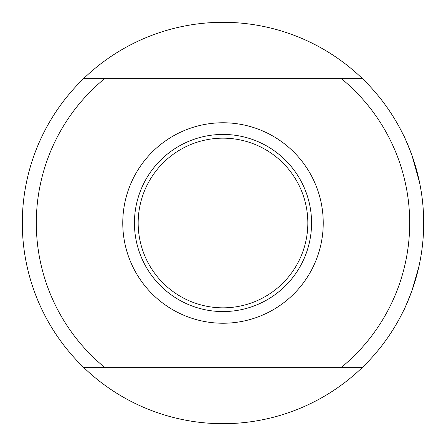<?xml version="1.0" encoding="UTF-8"?>
<svg xmlns="http://www.w3.org/2000/svg" width="446" height="446" viewBox="0 0 446 446"><rect width="100%" height="100%" fill="white"/><g stroke="black" fill="none" stroke-linecap="round" stroke-linejoin="round"><path stroke-width="0.67" d="M405.949 140.479L403.234 134.709C403.758 135.054 406.691 142.006 412.032 155.565L419.58 182.553M405.949 305.521L403.234 311.291C403.758 310.946 406.691 303.994 412.032 290.435L419.023 266.078M421.699 251.265L422.117 248.154M423.7 222.705L423.7 222.387M422.518 201.263L422.206 198.57M138.165 223A84.835 84.835 0 0 0 223 307.835A84.835 84.835 0 0 0 307.835 223A84.835 84.835 0 0 0 223 138.165A84.835 84.835 0 0 0 138.165 223M311.564 223A88.564 88.564 0 0 0 223 134.436A88.564 88.564 0 0 0 134.436 223A88.564 88.564 0 0 0 223 311.564A88.564 88.564 0 0 0 311.564 223M122.767 223A100.233 100.233 0 0 0 223 323.233A100.233 100.233 0 0 0 323.233 223A100.233 100.233 0 0 0 223 122.767A100.233 100.233 0 0 0 122.767 223M340.984 78.312L362.085 78.312A200.7 200.7 0 0 1 362.085 367.688L340.984 367.688A186.696 186.696 0 0 0 340.984 78.312L105.016 78.312A186.696 186.696 0 0 0 105.016 367.688L83.915 367.688A200.7 200.7 0 0 0 362.085 367.688L105.016 367.688M362.085 78.312A200.7 200.7 0 0 0 83.915 78.312L105.016 78.312L83.915 78.312A200.7 200.7 0 0 0 83.915 367.688"/></g></svg>
